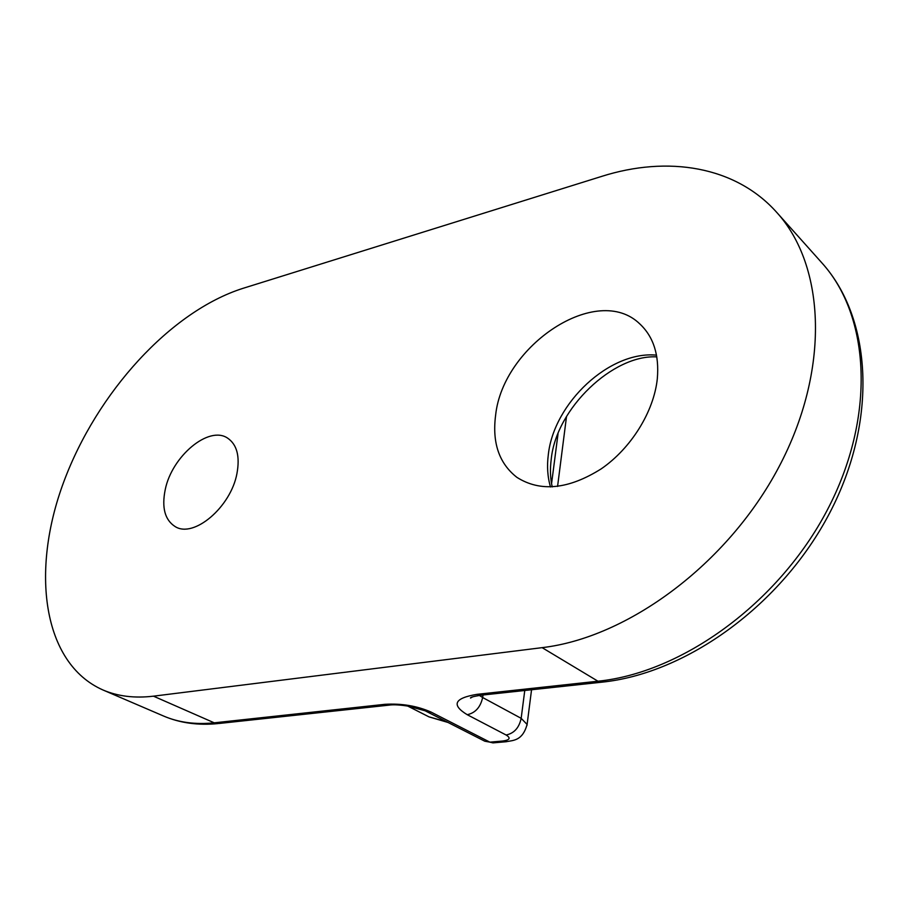 <?xml version="1.0" encoding="UTF-8"?>
<svg xmlns="http://www.w3.org/2000/svg" width="909" height="909" viewBox="0 0 909 909"><rect width="100%" height="100%" fill="white"/><g stroke="black" fill="none" stroke-linecap="round" stroke-linejoin="round"><path stroke-width="1.36" d="M242.828 288.392L601.826 176.346C667.536 155.507 735.301 165.949 776.706 212.365C825.667 265.985 830.303 370.133 778.763 467.26C727.416 564.421 627.585 637.686 542.116 647.651L153.485 696.169C134.589 698.407 117.693 696.328 102.819 689.92C42.439 663.115 30.52 570.966 63.744 481.929C96.865 392.643 170.506 311.446 242.828 288.392M495.621 415.208C492.03 442.763 499.132 463.488 516.926 477.373C540.412 492.235 568.523 489.394 601.247 468.839C631.141 448.262 653.878 411.675 657.309 378.78C659.355 355.067 653.537 336.807 639.879 323.99C597.372 282.404 502.95 345.181 495.621 415.208M165.222 489.656C161.575 507.688 164.893 520.005 175.164 526.584C193.708 538.56 230.886 507.074 236.954 473.498C240.078 456.329 236.965 444.535 227.614 438.127C208.854 425.207 171.903 456.216 165.222 489.656M493.632 742.823L484.77 741.199L489.894 742.153L431.161 712.122C417.083 705.918 401.664 703.316 384.905 704.316L214.251 722.825C195.469 724.746 178.573 722.485 163.575 716.031C179.982 723.053 198.173 725.564 218.16 723.564L214.251 722.825L153.485 696.169M656.514 355.158C609.734 350.556 553.876 402.903 548.32 454.614C546.82 466.215 547.548 476.998 550.502 486.974M776.706 212.365L821.713 262.69C870.379 316.071 876.14 417.242 827.122 510.358C778.286 603.485 681.807 672.774 597.963 681.216L477.009 694.34C454.341 698.101 451.08 704.895 467.237 714.701L506.108 735.006C511.017 738.063 509.858 740.062 502.62 741.028L489.894 742.153L492.973 742.88L505.688 741.778L502.62 741.028M602.292 682.136L597.963 681.216L542.116 647.651M481.531 695.158L477.009 694.34M479.338 695.419L482.645 697.521C480.497 707.213 475.362 712.94 467.237 714.701M482.997 694.999L482.645 697.521L521.164 718.326C519.141 727.791 514.119 733.347 506.108 735.006M484.77 741.199L425.98 711.224L431.161 712.122M389.518 705.089L384.905 704.316M219.08 723.473L388.677 705.179C398.244 703.555 420.231 707.656 425.98 711.224M558.046 433.707L551.558 483.702M524.766 690.499L521.164 718.326L527.106 724.462L526.981 725.45M506.358 741.721L505.688 741.778C513.608 740.301 522.47 740.869 527.106 724.462L531.549 689.761M407.539 705.975L428.98 716.86L446.864 721.871M407.55 705.986L425.026 710.758M656.821 356.885C613.314 354.328 556.194 408.323 551.252 459.068C549.934 469.226 550.252 478.498 552.229 486.906M821.713 262.69C872.197 318.366 878.014 420.424 829.826 512.687C781.751 605.03 686.5 673.683 601.474 682.216L480.691 695.249C473.555 696.419 470.158 697.351 470.51 698.055L472.635 696.862M102.819 689.92L163.575 716.031M566.523 416.458L557.569 486.451M428.98 716.86L448.035 722.473"/></g></svg>
